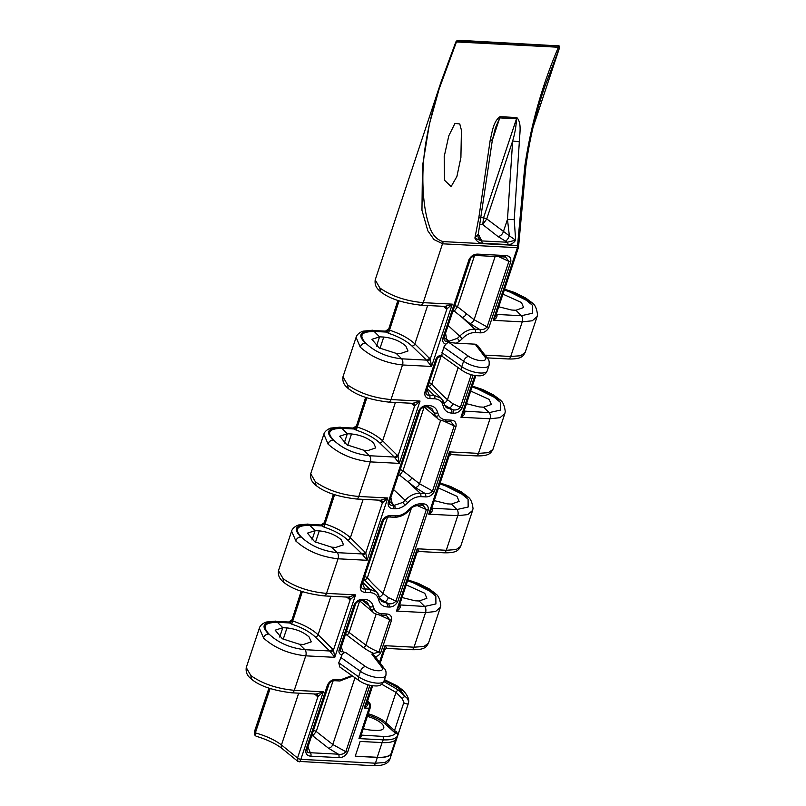 <?xml version="1.0" encoding="UTF-8"?>
<svg xmlns="http://www.w3.org/2000/svg" width="806" height="806" viewBox="0 0 806 806"><rect width="100%" height="100%" fill="white"/><g stroke="black" fill="none" stroke-linecap="round" stroke-linejoin="round"><path stroke-width="1.21" d="M460.911 157.442L461.415 130.189L459.773 123.973L454.967 123.389L448.811 135.761L444.197 156.586L444.529 180.252L451.118 186.579L456.911 176.454L460.911 157.442M374.901 656.678C377.52 656.406 379.495 654.986 380.835 652.437L391.565 620.167C391.988 616.308 390.346 614.232 386.628 613.96L381.762 613.709C378.346 613.467 375.838 611.986 374.236 609.245L373.228 606.545C372.12 602.173 369.269 599.785 364.705 599.372A2.569 1.491 93 0 1 363.284 600.762L367.365 602.273L370.972 609.638L373.46 612.58M382.004 521.099A2.569 0.897 -161.6 0 0 383.112 520.827L383.656 519.799C385.208 517.986 387.132 517.049 389.429 516.989L389.429 516.989A2.569 1.491 -87 0 0 390.839 515.598C387.051 515.497 384.109 517.331 382.004 521.099L360.363 586.153C359.939 590.022 361.592 592.098 365.309 592.37L370.176 592.622C373.591 592.853 376.1 594.344 377.702 597.085A2.569 1.693 -29.1 0 0 378.659 594.657A2.569 1.693 -29.1 0 0 378.457 594.405L376.734 592.128L369.672 589.186L364.806 588.934C362.559 589.277 361.441 588.259 361.471 585.881L383.596 519.92M424.208 407.08L437.678 418.546C438.212 419.563 440.6 420.47 444.821 421.276A2.569 1.491 -87 0 0 446.242 419.886C442.826 419.644 440.308 418.153 438.706 415.422L437.708 412.712C436.59 408.35 433.749 405.962 429.175 405.549A2.569 1.491 -87 0 1 427.764 406.939L431.845 408.451L435.442 415.815L437.94 418.757M443.995 421.206L454.181 425.921L432.54 490.975C430.565 493.252 428.077 494.078 425.064 493.474L420.198 493.222C414.737 493.151 409.72 495.509 405.126 500.294L402.849 502.39L394.336 505.332L392.643 505.251C390.396 505.594 389.288 504.576 389.308 502.198L420.228 409.78L389.308 502.198A2.569 0.897 -161.6 0 1 388.21 502.47C387.777 506.339 389.429 508.405 393.147 508.677A2.569 1.491 -87 0 0 392.643 505.251L390.92 497.896M468.991 259.633A2.569 0.897 -161.6 0 0 470.089 259.361L443.884 338.127L470.633 258.333C472.185 256.51 474.109 255.573 476.406 255.522L476.406 255.522A2.569 1.491 -87 0 0 477.827 254.132C474.039 254.031 471.087 255.865 468.991 259.633L442.786 338.399C442.262 341.412 443.28 343.356 445.819 344.233L443.753 347.195L441.759 355.063C439.139 355.345 437.164 356.756 435.824 359.315L424.843 392.331C424.419 396.199 426.062 398.265 429.779 398.547L434.646 398.789C438.071 399.03 440.58 400.522 442.182 403.262A2.569 1.693 -29.1 0 0 443.139 400.834A2.569 1.693 -29.1 0 0 442.937 400.582L441.214 398.305L434.142 395.363L429.276 395.111C427.029 395.454 425.921 394.436 425.951 392.059L437.275 358.388C439.592 356.514 441.154 355.889 441.95 356.524L442.796 356.776M498.793 256.671L508.918 261.366L487.116 326.914C485.141 329.18 482.653 330.017 479.641 329.402L474.774 329.15C469.324 329.08 464.296 331.437 459.702 336.223L457.425 338.319L448.912 341.27L447.219 341.18C444.972 341.522 443.864 340.505 443.884 338.127A2.569 0.897 -161.6 0 1 442.786 338.399M445.577 306.441A2.569 2.045 -73.5 0 1 446.907 308.99L430.233 359.113A2.569 1.511 -29.8 0 1 427.059 360.846L431.563 366.458L430.233 359.113L414.868 343.9C408.783 338.288 400.28 333.694 389.348 330.097L386.286 332.072L388.482 333.261C398.557 336.586 406.395 340.857 411.997 346.056L426.485 360.111L401.64 358.821C387.011 357.159 375.122 352 365.974 343.356C358.499 335.437 361.259 331.498 374.246 331.528L367.838 331.709C364.09 332.485 361.965 333.976 361.451 336.173A27.978 9.813 -161.6 0 0 365.38 343.054C357.33 335.165 359.919 330.984 373.138 330.51L385.5 331.145A2.569 2.237 149.9 0 0 388.633 329.311L397.882 300.457M411.04 403.232L414.667 405.902L397.993 456.025A2.569 1.511 -29.8 0 1 394.819 457.758L399.323 463.379L397.993 456.025L382.628 440.811C376.543 435.21 368.04 430.606 357.108 427.009L354.046 428.983L356.242 430.172C366.317 433.497 374.155 437.769 379.757 442.968L394.255 457.022L369.4 455.733C354.781 454.07 342.882 448.922 333.734 440.267C326.259 432.348 329.019 428.409 342.006 428.439L335.598 428.621C331.86 429.407 329.725 430.888 329.211 433.084A27.978 9.813 -161.6 0 0 333.14 439.965C325.09 432.076 327.679 427.895 340.908 427.422L353.26 428.057A2.569 2.237 149.9 0 0 356.393 426.223L365.642 397.368M303.358 525.532A27.978 9.813 -161.6 0 1 309.695 525.27L321.806 525.895L324.002 527.084C334.077 530.408 341.915 534.68 347.527 539.879L362.015 553.934L337.16 552.654C322.541 550.982 310.653 545.833 301.494 537.189C294.019 529.26 296.779 525.321 309.766 525.351L303.358 525.532C299.62 526.318 297.485 527.809 296.971 530.005A27.978 9.813 -161.6 0 0 300.91 536.877C292.86 528.988 295.439 524.807 308.668 524.333L321.03 524.978A7.183 2.519 18.4 0 0 321.806 525.895L324.657 523.729A4.624 1.622 -161.6 0 1 324.153 523.134A2.569 2.237 -30.1 0 1 321.03 524.978L308.668 524.333M348.857 597.175A2.569 2.045 -73.5 0 1 350.197 599.724L333.472 649.979A2.569 1.511 -29.8 0 1 330.299 651.722L334.792 657.333L333.472 649.979L318.108 634.775C312.023 629.164 303.519 624.559 292.588 620.973L289.525 622.947L291.712 624.136C301.797 627.461 309.635 631.723 315.237 636.931L329.725 650.976L304.88 649.696C290.251 648.034 278.362 642.876 269.204 634.231C261.738 626.312 264.499 622.373 277.486 622.403L271.078 622.585C267.33 623.36 265.204 624.852 264.69 627.048A27.978 9.813 -161.6 0 0 268.62 633.929C260.57 626.04 263.159 621.859 276.377 621.386L288.739 622.02A2.569 2.237 149.9 0 0 291.873 620.177L301.172 591.201M383.747 337.049C392.593 338.006 399.957 340.998 405.831 346.026L408.007 350.983L400.34 353.572L396.159 353.36L379.122 347.92L371.939 339.316L379.576 336.837L383.747 337.049L379.979 348.404M351.507 433.96C360.353 434.918 367.717 437.91 373.591 442.937L375.767 447.894L368.1 450.494L363.919 450.272L346.892 444.831L339.699 436.227L347.336 433.749L351.507 433.96L347.739 445.315M319.277 530.872C328.113 531.829 335.477 534.821 341.351 539.849L343.527 544.806L335.86 547.405L331.679 547.183L314.652 541.743L307.459 533.139L315.096 530.66L319.277 530.872L315.499 542.226M286.986 627.924C295.832 628.882 303.197 631.874 309.071 636.901L311.247 641.858L303.58 644.447L299.399 644.236L282.362 638.795L275.178 630.191L282.815 627.703L286.986 627.924L283.208 639.269M407.614 580.713L424.913 587.161L435.845 596.118L435.915 603.936L424.661 606.455L419.18 600.994L426.888 598.284L424.742 593.256L406.234 584.874M428.429 643.259L423.916 646.472L414.022 647.198L425.528 612.59L435.542 611.512L440.378 607.321L428.429 643.259C426.303 646.614 425.477 650.099 411.473 649.696L411.473 649.696A4.624 2.68 -87 0 0 414.022 647.198L384.966 645.697L384.664 649.717L380.19 663.147M467.964 497.03L454.644 488.849L439.864 483.781L457.153 490.25L468.085 499.206L468.155 507.024L456.901 509.543L451.42 504.082L459.128 501.372L456.982 496.345L438.464 487.962M460.669 546.347L456.156 549.561L446.262 550.286L457.768 515.679L467.782 514.601L472.618 510.41L460.669 546.347C458.533 549.702 457.717 553.188 443.713 552.785L443.713 552.785A4.624 2.68 -87 0 0 446.262 550.286L417.206 548.785L416.904 552.805L399.091 606.354L396.481 611.089C399.101 609.739 400.38 608.016 400.34 605.911A2.569 1.562 -28.2 0 1 399.363 605.528M450.695 454.524C451.451 454.503 451.038 453.617 449.446 451.874L478.492 453.375A4.624 2.68 -87 0 1 475.953 455.874L475.953 455.874C489.957 456.277 490.773 452.791 492.909 449.436L488.396 452.65L478.492 453.375L490.008 418.767L500.022 417.689L504.858 413.498L505.271 411.634C504.516 405.499 502.833 401.66 500.204 400.108L486.884 391.938L472.104 386.87L489.393 393.338L500.325 402.295L500.395 410.113L489.141 412.632L483.66 407.161L491.368 404.461L489.212 399.423L470.704 391.051M532.434 303.197L519.114 295.026L504.334 289.959L521.633 296.427L532.565 305.383L532.625 313.202L521.381 315.72L515.9 310.25L523.608 307.549L521.452 302.512L502.944 294.14M525.139 352.524L520.636 355.738L510.732 356.464L522.248 321.856L532.262 320.778L537.098 316.587L525.139 352.524C523.013 355.879 522.197 359.365 508.183 358.962L508.183 358.962A4.624 2.68 -87 0 0 510.732 356.464L484.96 355.134M397.983 734.588L395.897 732.745L396.31 731.495L397.983 734.588A32.593 11.435 -161.6 0 1 397.832 735.243L389.953 758.93L385.046 762.476L375.435 763.201L377.359 757.408L355.214 756.26L360.141 741.439L382.286 742.588L383.203 739.848L358.962 738.598L360.947 735.727L370.206 707.89A2.569 0.897 -161.6 0 1 369.057 708.252A4.624 2.68 -87 0 0 368.191 702.117L367.324 701.825M355.245 756.159L377.228 757.287A32.341 11.344 18.4 0 0 390.839 754.235L395.948 739.576A32.593 11.435 -161.6 0 1 382.286 742.588M391.021 754.396A32.593 11.435 -161.6 0 1 377.359 757.408M367.385 716.373A16.936 5.944 -161.6 0 1 381.45 723.385A16.936 5.944 -161.6 0 1 383.737 728.02A16.936 5.944 -161.6 0 1 376.13 730.417L371.949 730.196A16.936 5.944 -161.6 0 1 363.315 728.634M519.336 141.826L514.218 219.575L515.649 240.188C513.634 243.17 511.075 244.631 507.971 244.561L482.099 243.221C479.006 242.979 476.598 241.266 474.895 238.082L478.824 217.741L490.169 140.325C492.174 132.355 493.201 121.404 500.063 116.679L516.817 117.545C521.986 122.895 519.578 133.766 519.336 141.826L512.656 141C514.933 133.373 516.213 125.948 516.515 118.754L483.57 217.781L486.743 218.9L509.362 235.846L507.478 219.363L512.656 141L486.723 218.97L482.754 224.592L480.094 224.451M518.198 246.636L517.371 247.674L524.787 166.379C530.832 125.182 542.045 85.466 558.427 47.242L559.414 46.123A1.541 1.128 -47.6 0 1 559.495 46.214M456.881 40.763L558.971 46.033A3.083 1.078 18.4 0 0 558.83 45.892L457.143 40.643A32.542 11.415 18.4 0 0 456.881 40.763A32.593 11.435 -161.6 0 1 457.083 40.673L455.853 41.922L456.881 40.763L437.769 92.68C432.066 111.722 427.966 129.212 425.457 145.151C422.687 163.195 422.132 181.068 423.805 198.76C424.833 209.076 426.525 217.65 428.852 224.481C431.492 234.012 436.278 239.714 443.209 241.599L518.409 245.518M402.849 502.39L405.035 505.221L407.776 502.712C411.705 498.602 416.017 496.587 420.702 496.647L425.568 496.899C429.356 497 432.298 495.166 434.404 491.398L456.045 426.344C456.468 422.475 454.826 420.41 451.108 420.138L446.242 419.886M418.646 410.959A2.569 0.897 -161.6 0 0 419.745 410.697L420.289 409.66C421.84 407.846 423.765 406.909 426.062 406.849L426.062 406.849A2.569 1.491 -87 0 0 427.482 405.458C423.694 405.358 420.742 407.191 418.646 410.959L388.21 502.47M377.702 597.085L378.699 599.785C379.817 604.147 382.659 606.545 387.233 606.948L388.925 607.039C392.724 607.14 395.665 605.306 397.761 601.538L428.208 510.037C428.631 506.168 426.979 504.093 423.271 503.821L421.568 503.73C418.113 503.619 414.717 504.798 411.372 507.286L408.642 509.795C404.703 513.896 400.391 515.921 395.706 515.85L390.839 515.598M364.705 599.372L363.002 599.291C359.214 599.19 356.272 601.024 354.166 604.792L339.034 650.281C338.661 652.89 339.648 654.452 341.986 654.986L338.762 662.784L339.769 666.995L359.254 680.758A5.128 3.143 125.2 0 1 358.61 676.808L338.762 662.784M327.548 684.828A2.569 0.897 -161.6 0 0 328.647 684.556L306.985 749.691L329.191 683.528C330.742 681.705 332.666 680.768 334.964 680.717L334.964 680.717A2.569 1.491 -87 0 0 336.374 679.327C332.586 679.226 329.644 681.06 327.548 684.828L305.877 749.953C305.454 753.822 307.096 755.897 310.814 756.169L338.842 757.62C342.631 757.721 345.573 755.887 347.678 752.119L369.904 685.281M351.97 675.609L341.24 679.579L336.374 679.327M457.425 338.319L459.611 341.15L462.352 338.641C466.281 334.54 470.593 332.515 475.278 332.586L480.144 332.838C483.932 332.938 486.884 331.105 488.98 327.337L510.782 261.789C511.206 257.92 509.563 255.845 505.846 255.573L477.827 254.132M456.277 343.205L475.157 344.172L485.121 357.26A10.266 3.607 -161.6 0 1 481.071 360.635A10.266 3.607 -161.6 0 1 468.719 356.413L448.851 342.379L456.277 343.205L459.611 341.15M485.121 357.26A5.128 4.272 -37.3 0 1 487.69 358.71L477.515 345.351L475.157 344.172M442.182 403.262L443.179 405.962C444.297 410.325 447.139 412.712 451.713 413.125L453.405 413.216C457.193 413.317 460.145 411.483 462.241 407.715L473.072 375.163M443.28 306.32L446.907 308.99L452.287 304.154L423.231 302.653C406.033 301.091 391.585 296.205 379.878 287.984L375.203 279.914L441.567 80.409M533.119 127.076L559.606 47.463L544.574 87.239C535.768 112.981 529.542 139.337 525.875 166.318L518.52 247.311L495.801 315.62L493.191 320.355L517.371 247.674L442.806 243.825L433.981 239.563L427.825 230.808L421.961 210.295L422.455 166.399L429.427 124.064L441.174 81.597L455.843 41.972M471.228 374.689L460.377 407.292L452.871 403.735L447.481 399.705C440.882 393.852 435.673 388.583 431.855 383.908A2.569 0.897 18.4 0 0 429.185 382.85M316.617 694.087A2.569 2.045 -73.5 0 1 317.957 696.636L297.535 758.023L297.787 761.317L282.261 748.693C276.236 743.918 267.582 739.777 256.318 736.271L255.25 735.646L255.159 732.644L269.869 688.425M298.915 761.499C299.409 762.355 300.054 761.64 300.86 759.353L300.88 759.282A2.569 0.897 18.4 0 1 297.535 758.023L281.455 744.956C275.128 740.079 266.433 736.049 255.361 732.886L255.089 733.289M257.154 736.493L256.318 736.271M378.8 500.153L382.427 502.813L365.763 552.936A2.569 1.511 -29.8 0 1 362.589 554.669L367.083 560.291L365.763 552.936L350.388 537.733C344.303 532.121 335.8 527.517 324.868 523.92L334.349 494.602M519.114 295.026A27.978 9.813 -161.6 0 1 530.67 302.3L532.998 303.771M504.546 289.344L530.62 302.441M486.884 391.938A27.978 9.813 -161.6 0 1 498.43 399.212L500.758 400.683M472.306 386.255L498.38 399.353M454.644 488.849A27.978 9.813 -161.6 0 1 466.19 496.123L468.518 497.594M440.066 483.167L466.14 496.264M440.378 607.321L440.791 605.467C440.046 599.332 438.353 595.483 435.724 593.941L422.404 585.76L407.624 580.693M422.404 585.76A27.978 9.813 -161.6 0 1 433.95 593.035L436.278 594.506M407.826 580.078L433.9 593.176M384.15 680.274L398.638 687.921L405.176 696.636C407.725 698.157 408.773 700.444 408.33 703.507A2.569 0.897 -161.6 0 1 408.32 703.557L408.481 702.923C409.428 699.588 407.755 695.568 403.484 690.853L390.164 682.672L384.271 680.304M390.164 682.672A27.978 9.813 -161.6 0 1 401.71 689.946L404.038 691.417M384.412 679.871L401.66 690.087M379.525 615.028L389.701 619.743L378.971 652.014L371.808 654.059L381.963 667.378A10.266 3.607 -161.6 0 1 377.913 670.753A10.266 3.607 -161.6 0 1 365.551 666.532L346.006 652.729L342.429 651.661C340.988 652.054 340.223 651.5 340.142 650.009L355.748 603.613M417.045 505.463L426.344 509.614L395.907 601.115L388.391 597.568L383.011 593.528C376.412 587.675 371.203 582.406 367.375 577.741A2.569 0.897 18.4 0 0 364.715 576.673M383.656 519.799L361.471 585.881A2.569 0.897 -161.6 0 1 360.363 586.153M398.446 475.268L399.716 475.177L407.504 481.414A4.111 2.64 128.1 0 0 411.775 477.716L402.95 470.805A2.569 0.897 18.4 0 0 400.28 469.747M434.404 491.398A2.569 0.897 -161.6 0 1 432.54 490.975L419.513 483.781L411.775 477.716M435.824 359.315A2.569 0.897 18.4 0 0 436.933 359.043A25.661 9.007 18.4 0 0 437.356 358.277L425.951 392.059A2.569 0.897 18.4 0 1 424.843 392.331M368.06 684.808L345.814 751.696L332.787 744.502L316.224 731.495A2.569 0.897 18.4 0 0 313.564 730.438M367.838 331.709A27.978 9.813 -161.6 0 1 374.165 331.447L386.286 332.072A7.183 2.519 18.4 0 1 385.5 331.145L373.138 330.51M335.598 428.621A27.978 9.813 -161.6 0 1 341.925 428.359L354.046 428.983A7.183 2.519 18.4 0 1 353.26 428.057L340.908 427.422M271.078 622.585A27.978 9.813 -161.6 0 1 277.405 622.323L289.525 622.947A7.183 2.519 18.4 0 1 288.739 622.02L276.377 621.386M314.32 693.976L317.957 696.636L323.327 691.8L294.281 690.309C277.083 688.737 262.625 683.851 250.918 675.64L246.243 667.57L259.341 628.217L263.502 637.838C264.559 635.38 266.262 634.07 268.62 633.929L268.569 634.07C266.282 634.181 264.59 635.43 263.502 637.838L263.451 637.979C274.584 647.994 288.689 653.938 305.746 655.842L334.792 657.333L355.567 594.888L348.464 597.115M346.56 597.065L350.197 599.724L355.567 594.888L326.521 593.387C309.323 591.826 294.865 586.939 283.158 578.728L278.483 570.658L291.621 531.164L295.782 540.786C296.84 538.327 298.552 537.028 300.9 536.877L300.86 537.018C298.563 537.128 296.87 538.388 295.782 540.786L295.731 540.937C306.874 550.941 320.969 556.896 338.026 558.79L367.083 560.291L387.807 497.977L380.704 500.204M381.097 500.264A2.569 2.045 106.5 0 1 382.427 502.813L387.807 497.977L358.761 496.476C341.563 494.914 327.105 490.028 315.398 481.817L310.723 473.747L323.861 434.253L328.022 443.874C329.08 441.416 330.792 440.106 333.14 439.965L333.1 440.106C330.803 440.217 329.11 441.476 328.022 443.874L327.971 444.025C339.114 454.03 353.209 459.984 370.266 461.878L399.323 463.379L420.047 401.066L412.944 403.292M413.337 403.353A2.569 2.045 106.5 0 1 414.667 405.902L420.047 401.066L390.991 399.564C373.793 398.003 359.345 393.116 347.638 384.905L342.963 376.825C341.996 384.522 347.094 387.011 348.232 388.653L347.588 385.046L348.363 388.573C356.605 395.343 369.974 399.847 388.452 402.073L413.407 403.363M372.513 330.228L362.962 331.175C356.806 333.503 356 337.422 356.101 337.331L360.211 347.114C371.344 357.118 385.449 363.063 402.506 364.967L431.563 366.458L452.287 304.154L445.184 306.371M515.9 310.25L511.719 310.038L498.743 306.784M483.66 407.161L479.479 406.949L466.503 403.695M451.42 504.082L447.239 503.861L434.263 500.607M419.18 600.994L415.009 600.772L402.023 597.518M453.022 311.197L454.292 311.106L462.08 317.352A4.111 2.64 128.1 0 0 466.362 313.645L457.526 306.743A2.569 0.897 18.4 0 0 454.856 305.675M488.98 327.337A2.569 0.897 -161.6 0 1 487.116 326.914L474.089 319.72L466.362 313.645M383.837 681.523L398.769 690.258L405.176 696.636A2.569 1.854 134.9 0 0 402.416 698.772L396.008 692.384L381.661 684.203M341.925 428.359L340.313 428.308M374.165 331.447L372.553 331.397M309.695 525.27L308.073 525.22M277.405 622.323L275.783 622.272M497.05 315.176L496.536 314.431L521.381 315.72A4.624 2.68 -87 0 1 522.248 321.856L493.191 320.355C495.811 319.005 497.101 317.272 497.05 315.176A2.569 1.562 -28.2 0 1 496.073 314.793M475.832 375.646L463.561 412.531L460.951 417.266C463.571 415.916 464.861 414.183 464.81 412.088A2.569 1.562 -28.2 0 1 463.833 411.705M432.58 508.999L432.056 508.254L456.901 509.543A4.624 2.68 -87 0 1 457.768 515.679L428.721 514.178L449.446 451.874L449.144 455.884L431.321 509.442L428.721 514.178C431.331 512.828 432.62 511.095 432.58 508.999A2.569 1.562 -28.2 0 1 431.603 508.616M418.455 551.435C419.211 551.415 418.798 550.528 417.206 548.785L396.481 611.089L425.528 612.59A4.624 2.68 -87 0 0 424.661 606.455L399.564 604.913M386.225 648.346C386.971 648.326 386.558 647.44 384.966 645.697L379.475 662.2M372.664 685.765L366.851 703.265L364.241 708C366.861 706.65 368.14 704.928 368.1 702.822A2.569 1.562 -28.2 0 1 367.123 702.439M408.481 702.923L408.33 703.507M381.329 292.256L380.472 291.742L379.828 288.135L380.603 291.661C388.845 298.432 402.214 302.935 420.682 305.162L445.647 306.441M365.34 343.195C363.043 343.306 361.35 344.565 360.262 346.963C361.32 344.505 363.022 343.195 365.38 343.054L365.34 343.195M284.609 582.99L283.762 582.476L283.118 578.869L283.883 582.395C292.135 589.176 305.494 593.669 323.972 595.896L348.927 597.186M300.88 759.282L323.327 691.8L316.234 694.026M252.369 679.901L251.522 679.387L250.878 675.781L251.643 679.307C259.895 686.087 273.254 690.581 291.732 692.807L316.687 694.097M316.849 486.078L315.992 485.565L315.348 481.958L316.123 485.484C324.365 492.265 337.734 496.758 356.212 498.985L381.167 500.274M349.089 389.167L348.232 388.653M398.819 300.779L389.137 329.906A4.624 1.622 -161.6 0 1 388.633 329.311M366.579 397.69L356.897 426.817A4.624 1.622 -161.6 0 1 356.393 426.223M324.153 523.134L333.402 494.29M302.109 591.513L292.377 620.771A4.624 1.622 -161.6 0 1 291.873 620.177M462.241 407.715A2.569 0.897 -161.6 0 1 460.377 407.292C458.402 409.569 455.914 410.395 452.901 409.78L446.181 407.614L444.408 404.249A2.569 1.541 -12.1 0 1 443.179 405.962M444.63 405.075L449.486 408.007A4.111 1.683 119.2 0 0 452.871 403.735M397.761 601.538A2.569 0.897 -161.6 0 1 395.907 601.115C393.922 603.392 391.434 604.218 388.432 603.603L381.701 601.437L379.928 598.072A2.569 1.541 -12.1 0 1 378.699 599.785M380.15 598.898L385.006 601.83A4.111 1.683 119.2 0 0 388.391 597.568M448.851 342.379L447.864 342.56A2.569 1.491 93 0 0 447.219 341.18L445.496 333.825M449.516 342.409A2.569 1.491 93 0 0 448.912 341.27L447.098 339.578A4.111 3.728 -13.3 0 1 444.408 337.11M446.171 335.054A4.111 3.214 -35.4 0 1 445.073 335.105M454.826 305.786A2.569 0.846 -163 0 1 457.516 306.784L454.292 311.106M428.49 384.946A2.569 0.554 -123.7 0 0 429.588 386.437L431.855 383.908L441.003 356.423M444.106 403.091A4.111 2.559 131.5 0 0 447.481 399.705L458.151 367.627M393.147 508.677L394.839 508.767A2.569 1.491 -87 0 0 394.336 505.332L392.512 503.639A4.111 3.728 -13.3 0 1 389.822 501.181M391.595 499.115A4.111 3.214 -35.4 0 1 390.497 499.166M400.25 469.858A2.569 0.846 -163 0 1 402.94 470.845L399.716 475.177M364.01 578.768A2.569 0.554 -123.7 0 0 365.108 580.26L367.375 577.741L387.505 517.24M379.626 596.914A4.111 2.559 131.5 0 0 383.011 593.528L411.322 508.405M444.821 421.276L451.007 421.82L454.181 425.921A2.569 0.897 -161.6 0 0 456.045 426.344M423.271 503.821A2.569 1.491 -87 0 1 421.85 505.211L423.17 505.503L426.344 509.614A2.569 0.897 -161.6 0 0 428.208 510.037M419.009 505.14A4.111 1.723 -62.7 0 1 418.747 506.309M386.628 613.96A2.569 1.491 93 0 1 385.218 615.351L386.537 615.643L389.701 619.743A2.569 0.897 -161.6 0 0 391.565 620.167M354.166 604.792A2.569 0.897 18.4 0 0 355.275 604.52L340.626 649.082A25.661 9.007 -161.6 0 1 340.142 650.009A2.569 0.897 18.4 0 1 339.034 650.281M347.678 752.119A2.569 0.897 -161.6 0 1 345.814 751.696C343.84 753.963 341.341 754.799 338.339 754.184L310.31 752.733C308.063 753.086 306.955 752.069 306.985 749.691A2.569 0.897 18.4 0 1 305.877 749.953M333.039 680.959L316.204 731.556L312.758 735.838L328.516 748.21L338.339 754.184A2.569 1.491 -87 0 1 338.842 757.62M312.446 733.782L312.758 735.838L311.781 735.787M505.846 255.573A2.569 1.491 -87 0 1 504.435 256.963L505.755 257.255L508.918 261.366A2.569 0.897 -161.6 0 0 510.782 261.789M297.495 758.164A2.569 0.947 16.7 0 0 300.86 759.353L375.435 763.201A4.624 2.68 93 0 1 372.886 765.7L297.787 761.317M449.144 455.884L450.987 454.584L475.953 455.874M302.361 591.594L291.712 624.136M334.601 494.683L324.002 527.084M366.831 397.771L356.242 430.172M399.071 300.86L388.482 333.261M447.864 342.56L445.819 344.233M480.144 332.838A2.569 1.491 -87 0 0 479.641 329.402L469.817 323.428A4.111 2.64 128.1 0 0 474.089 319.72L495.126 256.489M441.759 355.063L442.323 356.443L462.422 370.639A5.128 3.143 125.2 0 1 461.767 366.69L441.93 352.665M429.779 398.547A2.569 1.491 -87 0 0 429.276 395.111L426.979 389.5A4.111 3.295 -39.2 0 1 426.968 389.52M453.405 413.216A2.569 1.491 -87 0 0 452.901 409.78L449.486 408.007L451.209 409.7A2.569 1.491 -87 0 1 451.713 413.125M425.568 496.899A2.569 1.491 -87 0 0 425.064 493.474L415.241 487.489A4.111 2.64 128.1 0 0 419.513 483.781L440.62 420.339M449.688 421.528A2.569 1.491 -87 0 0 451.108 420.138M365.309 592.37A2.569 1.491 -87 0 0 364.806 588.934L362.499 583.332A4.111 3.295 -39.2 0 1 362.499 583.343M388.925 607.039A2.569 1.491 -87 0 0 388.432 603.603L385.006 601.83L386.729 603.523A2.569 1.491 -87 0 1 387.233 606.948M381.963 667.378A5.128 4.272 -37.3 0 1 384.522 668.829L374.206 655.278L371.808 654.059M385.218 615.351A2.569 1.491 93 0 1 385.208 615.351L380.351 615.099A2.569 1.491 93 0 0 381.762 613.709M363.002 599.291A2.569 1.491 93 0 1 361.592 600.682L361.592 600.682C358.65 601.024 356.726 601.961 355.819 603.493M346.006 652.729C344.182 652.366 342.842 653.122 341.986 654.986M310.814 756.169A2.569 1.491 -87 0 0 310.31 752.733L308.013 747.132M361.159 735.102L382.669 736.392A2.569 1.491 -87 0 1 383.203 739.848A32.593 11.435 -161.6 0 0 397.832 735.243L408.32 703.557A2.569 0.897 -161.6 0 1 406.415 703.819A2.569 0.897 -161.6 0 1 403.796 702.641L402.416 698.772M361.118 735.233A1.028 0.756 -47.6 0 0 361.36 735.294C361.904 736.14 361.108 737.238 358.962 738.598L369.057 708.252L364.241 708L371.687 685.624M441.174 81.597L455.853 41.922L558.427 47.242L559.555 46.788L559.394 46.164A1.541 1.128 -47.6 0 0 558.83 45.892L459.168 40.3M525.875 166.318L524.787 166.379M559.485 46.788L559.293 46.154L559.485 46.788M516.817 117.545A5.128 2.972 -87 0 1 516.515 118.754L499.76 117.888L495.368 128.003L492.325 140.274L477.948 236.39A5.128 4.685 169.9 0 0 481.434 240.007L481.394 240.903A2.569 1.491 93 0 1 482.099 243.221M478.109 234.234L474.895 238.082L481.394 240.903L507.266 242.233L497.967 236.531L482.754 224.592L483.56 217.822L486.723 218.97M505.241 241.236A5.128 1.985 -61.5 0 0 509.362 235.846L515.649 240.188L507.266 242.233A2.569 1.491 93 0 1 507.971 244.561M497.967 236.531A5.128 3.295 -51.9 0 0 503.307 231.896L507.478 219.363L514.218 219.575M491.771 139.922C492.839 140.375 492.305 140.516 490.169 140.325M480.366 217.963L478.824 217.741M390.839 754.235L395.615 739.908M374.236 609.245A2.569 1.693 150.9 0 1 370.972 609.638M389.429 516.989L394.295 517.24C399.847 517.321 404.834 515.024 409.257 510.349L411.644 508.153L411.372 507.286M409.257 510.349L408.642 509.795M370.176 592.622A2.569 1.491 -87 0 0 369.672 589.186L362.791 582.436M438.706 415.422A2.569 1.693 150.9 0 1 435.442 415.815M407.776 502.712L393.66 489.645M434.646 398.789A2.569 1.491 -87 0 0 434.142 395.363L427.271 388.613M462.352 338.641L448.237 325.574M408.299 703.598L398.073 734.326M474.845 375.505L460.951 417.266L490.008 418.767A4.624 2.68 -87 0 0 489.141 412.632L464.044 411.09M420.682 305.162A4.624 2.68 93 0 0 423.231 302.653L443.209 241.599M388.452 402.073A4.624 2.68 93 0 0 390.991 399.564L402.506 364.967A4.624 2.68 93 0 0 401.64 358.821L396.159 353.36M356.212 498.985A4.624 2.68 93 0 0 358.761 496.476L370.266 461.878A4.624 2.68 93 0 0 369.4 455.733L363.919 450.272M323.972 595.896A4.624 2.68 93 0 0 326.521 593.387L338.026 558.79A4.624 2.68 93 0 0 337.16 552.654L331.679 547.183M291.732 692.807A4.624 2.68 93 0 0 294.281 690.309L305.746 655.842A4.624 2.68 93 0 0 304.88 649.696L299.399 644.236M394.839 508.767C398.295 508.888 401.7 507.699 405.035 505.221M429.175 405.549L427.482 405.458M358.61 676.808L360.423 671.327A15.395 5.4 18.4 0 0 375.798 677.312A15.395 5.4 18.4 0 0 385.873 675.488L384.049 680.959A15.395 5.4 -161.6 0 1 373.974 682.783A15.395 5.4 -161.6 0 1 358.61 676.808M340.585 657.313L360.423 671.327A5.128 3.143 125.2 0 1 365.551 666.532M298.683 693.17L281.455 744.956A4.624 3.405 129.1 0 0 282.261 748.693M315.237 636.931A2.569 1.834 -45.9 0 0 318.108 634.775L330.923 596.259M347.527 539.879A2.569 1.834 -45.9 0 0 350.388 537.733L363.163 499.337M379.757 442.968A2.569 1.834 -45.9 0 0 382.628 440.811L395.403 402.426M411.997 346.056A2.569 1.834 -45.9 0 0 414.868 343.9L427.643 305.514M475.278 332.586A2.569 1.491 -87 0 0 474.774 329.15L462.08 317.352L469.817 323.428M376.14 614.162L365.853 645.082L349.159 632.498A2.569 0.897 18.4 0 0 346.489 631.441M359.667 600.923L349.159 632.498A2.569 1.662 -53 0 1 346.509 634.836L363.214 647.42A28.23 9.904 18.4 0 0 373.359 653.263M380.835 652.437A2.569 0.897 -161.6 0 1 378.971 652.014A25.661 9.007 -161.6 0 1 365.853 645.082A2.569 1.662 -53 0 1 363.214 647.42M424.137 407.101L402.95 470.805M354.993 677.745L332.787 744.502A4.111 2.64 -51.9 0 1 328.516 748.21M255.361 732.886L270.121 688.505M279.702 637.042L282.815 627.703L277.486 622.403M311.993 540L315.096 530.66L309.766 525.351M344.222 443.088L347.336 433.749L342.006 428.439M376.462 346.167L379.576 336.837L374.246 331.528M474.482 255.764L457.526 306.743M420.702 496.647A2.569 1.491 -87 0 0 420.198 493.222L407.504 481.414L415.241 487.489M367.617 700.958L369.198 702.54A2.569 1.854 134.9 0 0 368.191 702.117L367.465 701.391M464.81 412.088L464.296 411.342A2.569 1.884 -44.3 0 1 463.974 411.302M400.34 605.911L399.816 605.175A2.569 1.884 -44.3 0 1 399.494 605.125M368.1 702.822L367.576 702.086A2.569 1.884 -44.3 0 1 367.254 702.036M429.356 357.955A2.569 1.834 -45.9 0 1 426.485 360.111L427.059 360.846M397.116 454.866A2.569 1.834 -45.9 0 1 394.255 457.022L394.819 457.758M364.876 551.778A2.569 1.834 -45.9 0 1 362.015 553.934L362.589 554.669M332.596 648.83A2.569 1.834 -45.9 0 1 329.725 650.976L330.299 651.722M255.159 732.644A4.624 1.622 -161.6 0 1 254.535 731.385L268.932 688.112M427.543 406.929L434.273 412.662A2.569 1.541 -12.1 0 0 437.708 412.712M363.073 600.752L369.803 606.485A2.569 1.541 167.9 0 0 373.228 606.545M313.554 730.468A2.569 0.877 -160.9 0 1 316.204 731.556M316.557 694.087A2.569 1.894 -50.9 0 1 316.889 696.062M348.797 597.175A2.569 1.894 -50.9 0 1 349.129 599.15M381.359 502.239A2.569 1.894 129.1 0 0 381.036 500.264M413.599 405.317A2.569 1.894 129.1 0 0 413.276 403.353M445.506 306.441A2.569 1.894 -50.9 0 1 445.839 308.406M345.381 634.775L346.509 634.836A2.569 1.491 -87 0 1 345.834 633.415M342.429 651.661A28.23 9.904 18.4 0 0 341.17 647.45M443.753 347.195L463.591 361.209L461.767 366.69A15.395 5.4 -161.6 0 0 477.132 372.664A15.395 5.4 -161.6 0 0 487.217 370.841C485.675 374.377 482.885 376.039 478.855 375.818C472.971 375.687 467.5 373.964 462.422 370.639M468.719 356.413A5.128 3.143 125.2 0 0 463.591 361.209A15.395 5.4 18.4 0 0 478.955 367.193A15.395 5.4 18.4 0 0 489.03 365.37L487.217 370.841M394.295 517.24A2.569 1.491 -87 0 0 395.706 515.85M411.644 508.153C412.702 506.692 415.533 505.684 420.158 505.12A2.569 1.491 -87 0 0 421.568 503.73M334.964 680.717L339.83 680.969A2.569 1.491 -87 0 0 341.24 679.579M382.669 736.392A30.024 10.538 18.4 0 0 395.897 732.745A3.597 1.259 -161.6 0 1 393.378 731.405L384.794 723.556A21.047 7.385 18.4 0 0 367.848 715.003M398.769 690.258A2.569 1.854 134.9 0 0 396.008 692.384L385.933 722.69L394.517 730.528L403.796 702.641M368.261 713.743A22.074 7.748 -161.6 0 1 385.933 722.69A1.028 0.756 132.4 0 1 384.794 723.556M393.378 731.405A1.028 0.756 132.4 0 0 394.517 730.528A2.569 0.897 18.4 0 0 396.31 731.495M481.011 217.691L483.57 217.781M500.063 116.679A5.128 2.972 -87 0 1 499.76 117.888L492.345 140.194M478.17 234.385L481.434 240.007M477.958 235.241A5.128 4.121 140.8 0 0 479.127 235.564M377.228 757.287L382.125 742.578M373.208 612.369C373.742 613.386 376.12 614.293 380.351 615.099M379.928 598.072L376.734 592.128L363.798 579.433M444.408 404.249L441.214 398.305L428.268 385.611M492.909 449.436L504.858 413.498M342.963 376.835L356.101 337.341M532.444 303.197C535.063 304.749 536.756 308.587 537.511 314.723L537.098 316.587M508.183 358.962L487.046 357.874M467.964 497.02C470.593 498.571 472.276 502.41 473.031 508.556L472.618 510.41M443.713 552.785L418.747 551.495L416.904 552.795M411.473 649.696L386.507 648.407L384.664 649.717M504.606 289.163L515.014 292.638L525.713 298.019L532.423 302.996M472.366 386.074L482.774 389.55L493.474 394.93L500.183 399.907M440.126 482.985L450.544 486.461L461.244 491.841L467.943 496.818M407.886 579.897L418.304 583.373L429.004 588.753L435.703 593.73M384.482 679.66L396.764 685.674L403.463 690.641M246.243 667.57C245.286 675.257 250.384 677.755 251.522 679.387M375.203 279.914C374.236 287.611 379.334 290.1 380.472 291.742M323.861 434.243C323.76 434.333 324.566 430.414 330.732 428.087L340.273 427.14M310.723 473.747C309.756 481.434 314.854 483.932 315.992 485.565M291.621 531.154C291.52 531.245 292.336 527.326 298.492 524.998L308.043 524.051M278.483 570.658C277.516 578.345 282.614 580.844 283.762 582.476M259.341 628.206C259.24 628.297 260.046 624.378 266.202 622.051L275.753 621.104M373.198 612.369L359.738 600.903M389.953 758.93C389.439 761.529 385.862 766.214 372.886 765.7M254.535 731.385A4.624 4.624 0 0 0 255.25 735.646M291.57 620.036L289.011 621.789M321.292 524.736L323.861 522.983M356.101 426.072L353.532 427.825M388.331 329.16L385.772 330.913M504.435 256.963L476.406 255.522M427.764 406.939L426.062 406.849M421.85 505.211L420.158 505.12M363.284 600.762L361.592 600.682M339.83 680.969L352.675 676.113M487.69 358.71C489.03 359.698 489.484 361.914 489.03 365.37M384.522 668.829C385.873 669.816 386.316 672.033 385.873 675.488M384.049 680.959C382.507 684.506 379.727 686.158 375.687 685.936C369.813 685.805 364.332 684.082 359.254 680.758M369.198 702.54C370.357 703.598 370.689 705.381 370.206 707.89M533.048 127.368L559.646 47.413L559.414 46.123L557.46 45.378"/></g></svg>
